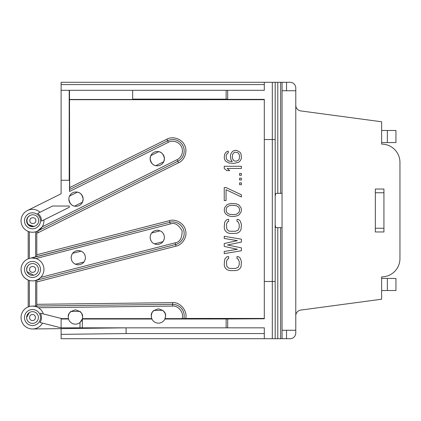 <?xml version="1.0" encoding="UTF-8"?>
<svg xmlns="http://www.w3.org/2000/svg" width="421" height="421" viewBox="0 0 421 421"><rect width="100%" height="100%" fill="white"/><g stroke="black" fill="none" stroke-linecap="round" stroke-linejoin="round"><path stroke-width="0.63" d="M38.727 220.625A5.873 5.873 0 0 0 32.854 214.752A5.873 5.873 0 0 0 26.981 220.625A5.873 5.873 0 0 0 32.854 226.498A5.873 5.873 0 0 0 38.727 220.625M29.844 220.625C29.659 224.509 36.053 224.504 35.864 220.625C36.048 216.741 29.654 216.747 29.844 220.625M38.464 269.429A5.873 5.873 0 0 0 32.591 263.557A5.873 5.873 0 0 0 26.718 269.429A5.873 5.873 0 0 0 32.591 275.302A5.873 5.873 0 0 0 38.464 269.429M29.581 269.429C29.396 273.313 35.79 273.308 35.601 269.429C35.785 265.546 29.391 265.551 29.581 269.429M32.506 323.402A5.873 5.873 0 0 0 38.379 317.529A5.873 5.873 0 0 0 32.506 311.656A5.873 5.873 0 0 0 26.634 317.529A5.873 5.873 0 0 0 32.506 323.402M32.506 320.539C36.39 320.723 36.385 314.329 32.506 314.519C28.623 314.334 28.628 320.728 32.506 320.539M32.496 228.814A8.015 8.015 0 0 0 40.511 220.804A8.015 8.015 0 0 0 32.496 212.789A8.015 8.015 0 0 0 24.486 220.804A8.015 8.015 0 0 0 32.496 228.814M275.176 82.29L277.781 82.29L277.781 193.328L276.15 193.328C275.797 193.355 275.471 194.365 275.176 196.354L275.176 82.29L61.113 82.29L61.113 193.765L27.397 210.558A11.446 11.446 0 0 0 29.365 231.813A11.446 11.446 0 0 0 42.232 226.824L37.601 231.05L38.364 232.587L36.79 233.245M32.496 277.465A8.015 8.015 0 0 0 40.511 269.451A8.015 8.015 0 0 0 32.496 261.441A8.015 8.015 0 0 0 24.486 269.451A8.015 8.015 0 0 0 32.496 277.465M43.91 219.915A11.446 11.446 -92.2 0 1 43.942 220.804A11.446 11.446 0 0 1 42.232 226.824L177.062 159.685C179.92 158.659 184.482 153.107 181.435 146.64C178.115 140.314 170.926 140.598 168.389 142.266L69.523 191.492L69.523 180.277L69.202 180.277L69.202 90.304L227.672 90.304L227.672 99.161L132.657 99.114L132.657 99.482L69.491 99.482L69.491 90.304M41.49 220.804A8.994 8.994 0 0 1 41.484 221.12L69.276 207.285L69.276 206.032L52.53 206.032L37.658 213.436A8.994 8.994 0 0 1 41.49 220.804M176.004 246.143L175.573 244.48C178.93 244.091 185.772 238.786 183.809 230.545C181.551 222.377 172.999 221.03 169.874 222.309L169.447 220.646C175.71 218.499 184.335 223.593 185.472 230.113C187.655 236.36 182.477 245.027 176.004 246.143L36.79 281.944L36.79 304.315L172.563 302.652C179.962 301.673 187.929 311.224 185.624 318.444L182.04 318.623C184.419 313.208 178.425 305.288 172.605 306.083L38.406 307.73A11.446 11.446 0 0 0 21.05 317.529A11.446 11.446 0 0 0 42.489 323.112L40.006 322.481A8.994 8.994 0 0 0 40.374 313.187L62.787 318.871L61.113 318.871L61.113 327.833L40.006 322.481M35.49 306.483L32.496 306.083M29.349 280.46L29.349 306.525L28.207 306.92L28.207 280.065C23.639 277.897 21.255 274.36 21.05 269.451A11.446 11.446 0 0 0 40.758 277.376L175.147 242.817L175.573 244.48L35.348 280.539L36.79 280.17L36.79 306.03L32.359 306.083L172.584 304.367L172.563 302.652M32.496 325.544A8.015 8.015 0 0 0 40.511 317.529A8.015 8.015 0 0 0 32.496 309.519A8.015 8.015 0 0 0 24.486 317.529A8.015 8.015 0 0 0 32.496 325.544M69.065 197.36L69.523 196.091A7.157 7.157 0 0 1 77.459 192.139C80.411 192.56 82.306 194.897 83.153 199.144A7.157 7.157 0 0 1 75.996 206.295A7.157 7.157 0 0 1 68.844 199.144A7.157 7.157 0 0 1 75.996 191.987A7.157 7.157 0 0 1 83.153 199.144L82.469 202.191A7.157 7.157 0 0 1 74.533 206.143C71.581 205.722 69.686 203.385 68.844 199.144M150.118 158.67L150.797 155.617L158.738 151.665C161.685 152.092 163.585 154.423 164.427 158.67A7.157 7.157 0 0 1 157.27 165.827A7.157 7.157 0 0 1 150.118 158.67A7.157 7.157 0 0 1 157.27 151.518A7.157 7.157 0 0 1 164.427 158.67L163.743 161.722L155.807 165.674C152.855 165.253 150.96 162.916 150.118 158.67M36.79 256.531L35.643 256.826L35.643 231.808L36.79 231.413L36.79 256.531L169.874 222.309L170.3 223.972L35.917 258.526A11.446 11.446 0 0 0 21.05 269.451M38.143 279.412L40.758 277.376A11.446 11.446 0 0 0 35.917 258.526L32.033 258.015M31.249 258.073L169.874 222.309M33.669 275.202A5.868 5.868 0 0 1 26.628 269.451A5.868 5.868 0 0 1 30.754 263.851M84.758 254.631L85.053 255.358M71.802 254.658L72.596 253.342A7.157 7.157 0 0 1 73.228 252.621M71.154 258.262L71.133 257.678C71.554 253.337 73.938 250.953 78.285 250.527C82.632 250.953 85.021 253.337 85.442 257.678C85.021 262.02 82.632 264.404 78.285 264.835C73.938 264.409 71.554 262.02 71.133 257.678L71.644 255.021M85.431 257.378L85.442 257.678M163.743 234.318L164.037 235.044M150.786 234.344L151.581 233.034A7.157 7.157 0 0 1 152.213 232.308M150.139 237.949L150.118 237.37C150.539 233.029 152.923 230.645 157.27 230.213C161.617 230.64 164.006 233.024 164.427 237.37C164.006 241.707 161.622 244.096 157.27 244.522C152.923 244.096 150.539 241.712 150.118 237.37L150.629 234.708M164.422 237.07L164.427 237.37M295.779 105.245L295.779 315.755A5.726 5.726 0 0 1 300.741 310.082L381.637 299.215L381.637 276.892A18.313 18.313 0 0 0 399.95 258.578L399.95 162.422A18.313 18.313 0 0 0 381.637 144.108L381.637 121.785L300.741 110.918A5.726 5.726 0 0 1 295.779 105.245L295.779 88.015A5.726 5.726 0 0 0 290.058 82.29L280.628 82.29L280.628 193.328L282.044 193.328L282.044 227.672L277.781 227.672L277.781 338.71L275.176 338.71L275.176 224.646C275.471 226.635 275.797 227.645 276.15 227.672L277.781 227.672L276.15 227.672M375.337 189.034L375.337 231.966L383.926 231.966L383.926 189.034L375.337 189.034L383.926 189.034L383.926 192.755L375.337 192.755M375.337 228.245L383.926 228.245L383.926 231.966L375.337 231.966M381.637 130.457L395.945 130.484L395.945 142.535L387.357 142.587L387.357 130.457M381.637 142.587L387.357 142.587M381.637 278.413L395.945 278.465L395.945 290.516L381.637 290.543M387.357 278.413L387.357 290.543M239.217 208.148L239.581 209.953L239.217 211.758L238.486 212.842L236.292 214.284L234.102 214.642L229.35 214.284L227.161 212.842L226.43 211.758L226.061 209.953L226.43 208.148L227.161 207.064L229.35 205.622L231.545 205.259L236.292 205.622L238.486 207.064L239.217 208.148M233.371 160.133L232.276 157.97L232.639 154.36L234.102 152.555L235.197 152.191L237.386 152.555L238.486 153.276L239.581 155.444L239.217 159.054L238.486 160.133L236.292 161.217L234.102 160.859L233.371 160.133M282.044 90.736L295.779 90.736M276.15 193.328L280.628 193.328M277.781 82.29L280.628 82.29M282.044 82.29L282.044 193.328M282.517 330.264L295.779 330.264L295.779 332.985L295.779 315.755M275.176 224.646L275.176 196.354M28.207 258.841L28.207 231.413M35.643 256.826L29.649 258.368M227.672 99.161L227.672 90.304L264.304 90.304L264.304 84.584L61.113 84.584M241.407 261.573L241.044 266.625L240.312 268.072L238.849 269.514L237.386 270.235L235.56 270.598L230.082 270.598L228.256 270.235L226.793 269.514L225.335 268.072L224.603 266.625L224.235 264.82L224.603 259.768L225.335 258.326L226.793 256.878L228.619 256.521L228.619 258.683L227.524 259.047L226.43 261.573L226.793 266.267L228.619 268.072L230.082 268.43L235.56 268.43L238.118 267.351L239.217 264.82L239.217 261.573L238.118 259.047L237.023 258.683L237.023 256.521L238.849 256.878L240.312 258.326L241.407 261.573M237.386 249.3L224.235 246.411L224.235 243.522L237.386 240.633L224.235 238.47L224.235 236.302L241.407 239.191L241.407 242.08L227.524 244.969L241.407 247.853L241.407 250.742L224.235 253.631L224.235 251.463L237.386 249.3M241.407 224.393L241.044 229.445L240.312 230.887L238.849 232.334L237.386 233.055L235.56 233.418L230.082 233.418L228.256 233.055L226.793 232.334L225.335 230.887L224.603 229.445L224.235 227.64L224.603 222.588L225.335 221.141L226.793 219.699L228.619 219.336L228.619 221.504L227.524 221.862L226.43 224.393L226.793 229.082L228.619 230.887L230.082 231.25L235.56 231.25L238.118 230.166L239.217 227.64L239.217 224.393L238.118 221.862L237.023 221.504L237.023 219.336L238.849 219.699L240.312 221.141L241.407 224.393M225.698 213.921L224.603 212.116L224.235 209.953L224.603 207.785L226.793 204.895L228.256 204.174L231.176 203.454L236.292 203.817L238.849 204.895L241.044 207.785L241.407 209.953L241.044 212.116L238.849 215.005L237.386 215.726L234.465 216.447L231.176 216.447L228.256 215.726L225.698 213.921M226.061 200.564L224.235 200.564L224.235 187.571L226.061 187.571L241.407 194.791L241.407 196.954L226.061 189.734L226.061 200.564M241.407 182.877L241.407 184.682L239.581 184.682L239.581 182.877L241.407 182.877M241.407 178.183L241.407 179.988L239.581 179.988L239.581 178.183L241.407 178.183M241.407 173.489L241.407 175.294L239.581 175.294L239.581 173.489L241.407 173.489M226.793 170.605L224.235 168.437L224.235 166.274L241.407 166.274L241.407 168.437L227.161 168.437L229.719 170.605L226.793 170.605M239.944 152.191L241.044 153.997L241.407 157.607L241.044 159.412L239.944 161.217L238.486 162.301L234.102 163.385L228.987 163.022L225.698 161.217L224.603 159.412L224.235 157.607L224.603 154.36L225.698 152.555L227.161 151.471L228.256 151.113L228.256 152.912L227.161 153.639L226.061 155.802L226.43 159.054L228.256 160.859L231.545 161.58L232.276 161.58L230.813 159.412L230.445 155.802L230.813 153.997L231.908 152.191L233.002 151.113L234.834 150.386L236.66 150.386L239.944 152.191M177.062 159.685L177.825 161.222L37.601 231.05M69.523 191.492L69.539 189.571L167.621 140.73L168.389 142.266M61.113 90.304L69.202 90.304M61.113 180.277L69.202 180.277M132.657 99.114L132.657 90.304M226.135 99.114L226.135 90.304M264.304 82.29L264.304 90.304M275.176 139.53L272.313 139.53L272.313 281.47L275.176 281.47L264.304 281.47L264.304 99.372L227.672 99.372M282.044 227.672L282.044 338.71L286.533 338.71L286.533 330.264M295.779 332.985A5.726 5.726 0 0 1 290.058 338.71L286.533 338.71M280.628 227.672L280.628 338.71L277.781 338.71M280.628 338.71L282.044 338.71M61.113 328.627L61.113 338.71L275.176 338.71M264.304 333.558L126.09 333.558L126.053 327.833L32.638 328.975M175.573 244.48L36.79 280.17L36.79 281.944M35.132 226.045L35.217 226.003A5.868 5.868 0 0 1 26.628 220.804A5.868 5.868 0 0 1 29.986 215.499M69.276 206.032L69.276 207.285M177.825 161.222A11.446 11.446 0 0 0 182.972 145.871A11.446 11.446 0 0 0 167.621 140.73L166.858 139.193C172.531 135.783 182.03 138.962 184.509 145.108C187.919 150.781 184.735 160.285 178.593 162.759L177.825 161.222A11.446 11.446 0 0 0 182.972 145.871A11.446 11.446 0 0 0 167.621 140.73M27.397 210.558A11.446 11.446 0 0 1 40.084 212.231M29.365 322.491A5.868 5.868 0 0 1 29.249 312.645L26.628 317.529M36.79 306.03L172.584 304.367L172.605 306.083M69.491 99.482L69.686 189.497M34.048 226.461L27.891 224.435M69.523 196.091L77.459 192.139M74.533 206.143L82.469 202.191M69.702 99.693L264.304 99.693M272.313 82.29L272.313 139.53L264.304 139.53M227.672 327.833L82.29 327.833L82.395 318.623L151.765 318.623L151.26 315.987C150.855 312.608 153.239 310.219 158.417 308.835C163.59 310.219 165.979 312.608 165.569 315.987L164.895 319.023L227.672 318.976L227.672 327.833L264.304 327.833L264.304 338.71M38.406 307.73A11.446 11.446 0 0 1 43.368 313.945M227.672 318.976L264.304 318.765L264.304 281.47L264.304 318.444L185.624 318.444M183.824 318.608A11.446 11.446 0 0 0 172.584 304.367A11.446 11.446 0 0 1 183.824 318.608M226.135 319.023L226.135 327.833M82.29 327.833L61.113 327.833M61.113 319.007L68.555 319.007A7.157 7.157 0 0 0 80.001 322.502L80.001 327.833M61.803 318.623L68.455 318.623L68.27 317.002C68.644 314.15 69.523 312.298 70.917 311.451L79.795 311.34C81.253 312.182 82.184 314.071 82.579 317.002L82.395 318.623A7.157 7.157 0 0 0 82.411 318.555L82.411 318.539M68.555 319.007L68.455 318.623A7.157 7.157 0 0 0 68.555 319.007M80.006 322.502A7.157 7.157 0 0 1 80.001 322.502L82.29 319.023L151.939 319.023A7.157 7.157 0 0 0 165.095 318.555L165.095 318.539M68.27 317.002C67.865 313.624 70.249 311.24 75.422 309.851C80.6 311.24 82.984 313.624 82.579 317.002M151.465 317.687L151.26 315.987C151.634 313.135 152.518 311.282 153.907 310.435L162.785 310.324L164.9 312.966M151.765 318.623L151.939 319.023A7.157 7.157 0 0 1 151.739 318.555L151.734 318.539M182.04 318.623L165.069 318.623M82.321 318.902A7.157 7.157 0 0 1 80.737 321.797M165.137 313.545L165.569 315.987L165.285 317.987M35.348 280.539L37.937 279.523M26.67 268.751L27.718 266.051L26.67 268.751M33.638 275.208L27.091 271.729L33.638 275.208M75.391 264.22L83.979 262.015A7.157 7.157 0 0 1 83.347 262.736M72.596 253.342L81.179 251.137M71.812 260.725L71.517 260.004M85.121 259.789L83.979 262.015M160.164 230.824L151.581 233.034M154.375 243.912L162.964 241.701A7.157 7.157 0 0 1 162.332 242.428M150.797 240.417L150.502 239.691M164.106 239.475L162.964 241.701M286.533 90.736L286.533 82.29M29.349 231.808L29.349 258.447M35.643 306.046L35.643 280.465M126.09 333.558L61.113 334.353M36.79 254.758L169.447 220.646M178.593 162.759L38.364 232.587M69.702 187.571L166.858 139.193M272.313 281.47L272.313 338.71M170.3 223.972C174.62 222.288 178.567 224.625 182.146 230.971C182.072 238.26 179.741 242.207 175.147 242.817"/></g></svg>
